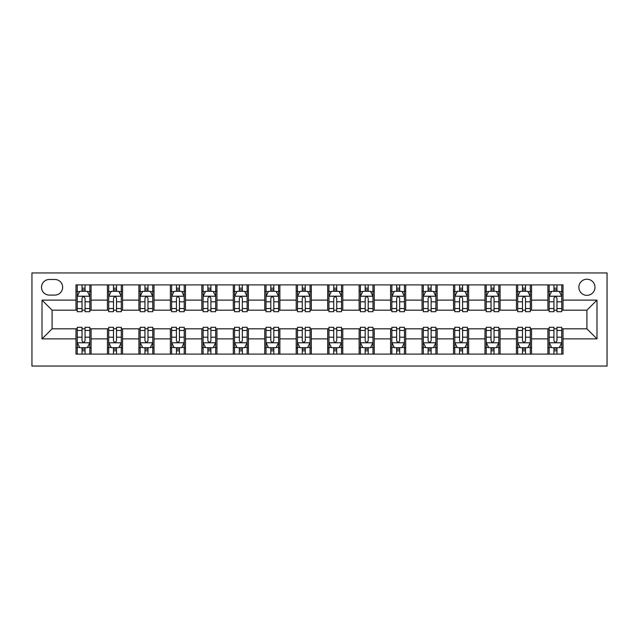 <?xml version="1.0" encoding="UTF-8"?>
<svg xmlns="http://www.w3.org/2000/svg" width="639" height="639" viewBox="0 0 639 639"><rect width="100%" height="100%" fill="white"/><g stroke="black" fill="none" stroke-linecap="round" stroke-linejoin="round"><path stroke-width="0.96" d="M586.914 279.227A8.051 8.051 0 0 0 578.862 287.286A8.051 8.051 0 0 0 586.914 295.338A8.051 8.051 0 0 0 594.973 287.286A8.051 8.051 0 0 0 586.914 279.227M31.95 366.059L607.05 366.059L607.05 272.941L31.95 272.941L31.95 366.059M49.315 295.09L54.85 295.09A7.804 7.804 0 0 0 62.654 287.286A7.804 7.804 0 0 0 54.85 279.483L49.315 279.483A7.804 7.804 0 0 0 41.511 287.286A7.804 7.804 0 0 0 49.315 295.09M75.993 338.878L42.014 338.878L42.014 300.122L75.993 300.122L75.993 310.187L52.086 310.187L52.086 328.813L75.993 328.813L75.993 354.11L563.007 354.11L563.007 328.813L586.914 328.813L586.914 310.187L563.007 310.187L563.007 300.122L596.986 300.122L596.986 338.878L563.007 338.878M563.007 300.122L563.007 284.89L75.993 284.89L75.993 300.122M547.903 284.89L547.903 310.187L549.165 310.187M553.941 310.187L556.968 310.187M561.745 310.187L563.007 310.187M547.903 310.187L530.282 310.187M516.44 284.89L516.44 310.187L517.702 310.187M522.486 310.187L525.506 310.187M516.44 310.187L498.827 310.187M484.985 284.89L484.985 310.187L486.239 310.187M491.024 310.187L494.043 310.187M484.985 310.187L467.365 310.187M453.522 284.89L453.522 310.187L454.784 310.187M459.561 310.187L462.58 310.187M453.522 310.187L435.902 310.187M422.059 284.89L422.059 310.187L423.322 310.187M428.098 310.187L431.125 310.187M422.059 310.187L404.447 310.187M390.605 284.89L390.605 310.187L391.859 310.187M396.643 310.187L399.663 310.187M390.605 310.187L372.984 310.187M359.142 284.89L359.142 310.187L360.396 310.187M365.181 310.187L368.2 310.187M359.142 310.187L341.522 310.187M327.679 284.89L327.679 310.187L328.941 310.187M333.718 310.187L336.737 310.187M327.679 310.187L310.059 310.187M296.216 284.89L296.216 310.187L297.478 310.187M302.263 310.187L305.282 310.187M296.216 310.187L278.604 310.187M264.762 284.89L264.762 310.187L266.016 310.187M270.8 310.187L273.819 310.187M264.762 310.187L247.141 310.187M233.299 284.89L233.299 310.187L234.553 310.187M239.337 310.187L242.357 310.187M233.299 310.187L215.678 310.187M201.836 284.89L201.836 310.187L203.098 310.187M207.875 310.187L210.902 310.187M201.836 310.187L184.216 310.187M170.373 284.89L170.373 310.187L171.635 310.187M176.42 310.187L179.439 310.187M170.373 310.187L152.761 310.187M138.919 284.89L138.919 310.187L140.173 310.187M144.957 310.187L147.976 310.187M138.919 310.187L121.298 310.187M107.456 284.89L107.456 310.187L108.718 310.187M113.494 310.187L116.514 310.187M107.456 310.187L89.835 310.187M75.993 310.187L77.255 310.187M82.032 310.187L85.059 310.187M75.993 328.813L77.255 328.813M82.032 328.813L85.059 328.813M89.835 328.813L91.097 328.813L91.097 354.11M108.718 328.813L91.097 328.813M113.494 328.813L116.514 328.813M121.298 328.813L122.56 328.813L122.56 354.11M140.173 328.813L122.56 328.813M144.957 328.813L147.976 328.813M152.761 328.813L154.015 328.813L154.015 354.11M171.635 328.813L154.015 328.813M176.42 328.813L179.439 328.813M184.216 328.813L185.478 328.813L185.478 354.11M203.098 328.813L185.478 328.813M207.875 328.813L210.902 328.813M215.678 328.813L216.941 328.813L216.941 354.11M234.553 328.813L216.941 328.813M239.337 328.813L242.357 328.813M247.141 328.813L248.395 328.813L248.395 354.11M266.016 328.813L248.395 328.813M270.8 328.813L273.819 328.813M278.604 328.813L279.858 328.813L279.858 354.11M297.478 328.813L279.858 328.813M302.263 328.813L305.282 328.813M310.059 328.813L311.321 328.813L311.321 354.11M328.941 328.813L311.321 328.813M333.718 328.813L336.737 328.813M341.522 328.813L342.784 328.813L342.784 354.11M360.396 328.813L342.784 328.813M365.181 328.813L368.2 328.813M372.984 328.813L374.238 328.813L374.238 354.11M391.859 328.813L374.238 328.813M396.643 328.813L399.663 328.813M404.447 328.813L405.701 328.813L405.701 354.11M423.322 328.813L405.701 328.813M428.098 328.813L431.125 328.813M435.902 328.813L437.164 328.813L437.164 354.11M454.784 328.813L437.164 328.813M459.561 328.813L462.58 328.813M467.365 328.813L468.627 328.813L468.627 354.11M486.239 328.813L468.627 328.813M491.024 328.813L494.043 328.813M498.827 328.813L500.081 328.813L500.081 354.11M517.702 328.813L500.081 328.813M522.486 328.813L525.506 328.813M530.282 328.813L531.544 328.813L531.544 354.11M549.165 328.813L531.544 328.813M553.941 328.813L556.968 328.813M561.745 328.813L563.007 328.813M91.097 284.89L91.097 310.187M75.993 291.184L77.255 291.184M82.032 291.184L85.059 291.184M89.835 291.184L91.097 291.184M75.993 347.816L77.255 347.816M82.032 347.816L85.059 347.816M89.835 347.816L91.097 347.816M107.456 328.813L107.456 354.11M122.56 284.89L122.56 310.187M107.456 291.184L108.718 291.184M113.494 291.184L116.514 291.184M121.298 291.184L122.56 291.184M107.456 347.816L108.718 347.816M113.494 347.816L116.514 347.816M121.298 347.816L122.56 347.816M138.919 328.813L138.919 354.11M138.919 347.816L140.173 347.816M144.957 347.816L147.976 347.816M152.761 347.816L154.015 347.816M154.015 284.89L154.015 310.187M138.919 291.184L140.173 291.184M144.957 291.184L147.976 291.184M152.761 291.184L154.015 291.184M170.373 328.813L170.373 354.11M170.373 347.816L171.635 347.816M176.42 347.816L179.439 347.816M184.216 347.816L185.478 347.816M185.478 284.89L185.478 310.187M170.373 291.184L171.635 291.184M176.42 291.184L179.439 291.184M184.216 291.184L185.478 291.184M201.836 328.813L201.836 354.11M201.836 347.816L203.098 347.816M207.875 347.816L210.902 347.816M215.678 347.816L216.941 347.816M216.941 284.89L216.941 310.187M201.836 291.184L203.098 291.184M207.875 291.184L210.902 291.184M215.678 291.184L216.941 291.184M233.299 328.813L233.299 354.11M233.299 347.816L234.553 347.816M239.337 347.816L242.357 347.816M247.141 347.816L248.395 347.816M248.395 284.89L248.395 310.187M233.299 291.184L234.553 291.184M239.337 291.184L242.357 291.184M247.141 291.184L248.395 291.184M264.762 328.813L264.762 354.11M264.762 347.816L266.016 347.816M270.8 347.816L273.819 347.816M278.604 347.816L279.858 347.816M279.858 284.89L279.858 310.187M264.762 291.184L266.016 291.184M270.8 291.184L273.819 291.184M278.604 291.184L279.858 291.184M296.216 328.813L296.216 354.11M296.216 347.816L297.478 347.816M302.263 347.816L305.282 347.816M310.059 347.816L311.321 347.816M311.321 284.89L311.321 310.187M296.216 291.184L297.478 291.184M302.263 291.184L305.282 291.184M310.059 291.184L311.321 291.184M327.679 328.813L327.679 354.11M327.679 347.816L328.941 347.816M333.718 347.816L336.737 347.816M341.522 347.816L342.784 347.816M342.784 284.89L342.784 310.187M327.679 291.184L328.941 291.184M333.718 291.184L336.737 291.184M341.522 291.184L342.784 291.184M359.142 328.813L359.142 354.11M359.142 347.816L360.396 347.816M365.181 347.816L368.2 347.816M372.984 347.816L374.238 347.816M374.238 284.89L374.238 310.187M359.142 291.184L360.396 291.184M365.181 291.184L368.2 291.184M372.984 291.184L374.238 291.184M390.605 328.813L390.605 354.11M390.605 347.816L391.859 347.816M396.643 347.816L399.663 347.816M404.447 347.816L405.701 347.816M405.701 284.89L405.701 310.187M390.605 291.184L391.859 291.184M396.643 291.184L399.663 291.184M404.447 291.184L405.701 291.184M422.059 328.813L422.059 354.11M422.059 347.816L423.322 347.816M428.098 347.816L431.125 347.816M435.902 347.816L437.164 347.816M437.164 284.89L437.164 310.187M422.059 291.184L423.322 291.184M428.098 291.184L431.125 291.184M435.902 291.184L437.164 291.184M453.522 328.813L453.522 354.11M453.522 347.816L454.784 347.816M459.561 347.816L462.58 347.816M467.365 347.816L468.627 347.816M468.627 284.89L468.627 310.187M453.522 291.184L454.784 291.184M459.561 291.184L462.58 291.184M467.365 291.184L468.627 291.184M484.985 328.813L484.985 354.11M484.985 347.816L486.239 347.816M491.024 347.816L494.043 347.816M498.827 347.816L500.081 347.816M500.081 284.89L500.081 310.187M484.985 291.184L486.239 291.184M491.024 291.184L494.043 291.184M498.827 291.184L500.081 291.184M516.44 328.813L516.44 354.11M516.44 347.816L517.702 347.816M522.486 347.816L525.506 347.816M530.282 347.816L531.544 347.816M531.544 284.89L531.544 310.187M516.44 291.184L517.702 291.184M522.486 291.184L525.506 291.184M530.282 291.184L531.544 291.184M547.903 328.813L547.903 354.11M547.903 347.816L549.165 347.816M553.941 347.816L556.968 347.816M561.745 347.816L563.007 347.816M547.903 291.184L549.165 291.184M553.941 291.184L556.968 291.184M561.745 291.184L563.007 291.184M52.086 310.187L42.014 300.122M52.086 328.813L42.014 338.878M596.986 300.122L586.914 310.187M596.986 338.878L586.914 328.813M85.059 288.165L82.032 288.165M89.835 308.541L85.059 308.541L85.059 311.696L89.835 311.696L89.835 296.344L87.319 291.312L79.771 291.312L77.255 296.344L77.255 311.696L82.032 311.696L82.032 308.541L77.255 308.541M77.255 296.344L77.255 284.89M89.835 296.344L89.835 284.89M82.032 291.312L82.032 284.89M85.059 284.89L85.059 291.312M85.059 308.541L85.059 298.229C84.052 296.296 83.046 296.296 82.032 298.229L82.032 308.541M82.032 350.835L85.059 350.835M77.255 330.459L82.032 330.459L82.032 327.304L77.255 327.304L77.255 342.656L79.771 347.688L87.319 347.688L89.835 342.656L89.835 327.304L85.059 327.304L85.059 330.459L89.835 330.459M89.835 342.656L89.835 354.11M77.255 342.656L77.255 354.11M85.059 347.688L85.059 354.11M82.032 354.11L82.032 347.688M82.032 330.459L82.032 340.771C83.038 342.704 84.044 342.704 85.059 340.771L85.059 330.459M116.514 288.165L113.494 288.165M121.298 308.541L116.514 308.541L116.514 311.696L121.298 311.696L121.298 296.344L118.782 291.312L111.234 291.312L108.718 296.344L108.718 311.696L113.494 311.696L113.494 308.541L108.718 308.541M108.718 296.344L108.718 284.89M121.298 296.344L121.298 284.89M113.494 291.312L113.494 284.89M116.514 284.89L116.514 291.312M116.514 308.541L116.514 298.229C115.507 296.296 114.501 296.296 113.494 298.229L113.494 308.541M147.976 288.165L144.957 288.165M152.761 308.541L147.976 308.541L147.976 311.696L152.761 311.696L152.761 296.344L150.245 291.312L142.689 291.312L140.173 296.344L140.173 311.696L144.957 311.696L144.957 308.541L140.173 308.541M140.173 296.344L140.173 284.89M152.761 296.344L152.761 284.89M144.957 291.312L144.957 284.89M147.976 284.89L147.976 291.312M147.976 308.541L147.976 298.229C146.97 296.296 145.964 296.296 144.957 298.229L144.957 308.541M179.439 288.165L176.42 288.165M184.216 308.541L179.439 308.541L179.439 311.696L184.216 311.696L184.216 296.344L181.7 291.312L174.151 291.312L171.635 296.344L171.635 311.696L176.42 311.696L176.42 308.541L171.635 308.541M171.635 296.344L171.635 284.89M184.216 296.344L184.216 284.89M176.42 291.312L176.42 284.89M179.439 284.89L179.439 291.312M179.439 308.541L179.439 298.229C178.433 296.296 177.426 296.296 176.42 298.229L176.42 308.541M113.494 350.835L116.514 350.835M108.718 330.459L113.494 330.459L113.494 327.304L108.718 327.304L108.718 342.656L111.234 347.688L118.782 347.688L121.298 342.656L121.298 327.304L116.514 327.304L116.514 330.459L121.298 330.459M121.298 342.656L121.298 354.11M108.718 342.656L108.718 354.11M116.514 347.688L116.514 354.11M113.494 354.11L113.494 347.688M113.494 330.459L113.494 340.771C114.501 342.704 115.507 342.704 116.514 340.771L116.514 330.459M144.957 350.835L147.976 350.835M140.173 330.459L144.957 330.459L144.957 327.304L140.173 327.304L140.173 342.656L142.689 347.688L150.245 347.688L152.761 342.656L152.761 327.304L147.976 327.304L147.976 330.459L152.761 330.459M152.761 342.656L152.761 354.11M140.173 342.656L140.173 354.11M147.976 347.688L147.976 354.11M144.957 354.11L144.957 347.688M144.957 330.459L144.957 340.771C145.964 342.704 146.97 342.704 147.976 340.771L147.976 330.459M176.42 350.835L179.439 350.835M171.635 330.459L176.42 330.459L176.42 327.304L171.635 327.304L171.635 342.656L174.151 347.688L181.7 347.688L184.216 342.656L184.216 327.304L179.439 327.304L179.439 330.459L184.216 330.459M184.216 342.656L184.216 354.11M171.635 342.656L171.635 354.11M179.439 347.688L179.439 354.11M176.42 354.11L176.42 347.688M176.42 330.459L176.42 340.771C177.426 342.704 178.433 342.704 179.439 340.771L179.439 330.459M210.902 288.165L207.875 288.165M215.678 308.541L210.902 308.541L210.902 311.696L215.678 311.696L215.678 296.344L213.162 291.312L205.614 291.312L203.098 296.344L203.098 311.696L207.875 311.696L207.875 308.541L203.098 308.541M203.098 296.344L203.098 284.89M215.678 296.344L215.678 284.89M207.875 291.312L207.875 284.89M210.902 284.89L210.902 291.312M210.902 308.541L210.902 298.229C209.896 296.296 208.889 296.296 207.875 298.229L207.875 308.541M207.875 350.835L210.902 350.835M203.098 330.459L207.875 330.459L207.875 327.304L203.098 327.304L203.098 342.656L205.614 347.688L213.162 347.688L215.678 342.656L215.678 327.304L210.902 327.304L210.902 330.459L215.678 330.459M215.678 342.656L215.678 354.11M203.098 342.656L203.098 354.11M210.902 347.688L210.902 354.11M207.875 354.11L207.875 347.688M207.875 330.459L207.875 340.771C208.881 342.704 209.888 342.704 210.902 340.771L210.902 330.459M242.357 288.165L239.337 288.165M247.141 308.541L242.357 308.541L242.357 311.696L247.141 311.696L247.141 296.344L244.625 291.312L237.077 291.312L234.553 296.344L234.553 311.696L239.337 311.696L239.337 308.541L234.553 308.541M234.553 296.344L234.553 284.89M247.141 296.344L247.141 284.89M239.337 291.312L239.337 284.89M242.357 284.89L242.357 291.312M242.357 308.541L242.357 298.229C241.35 296.296 240.344 296.296 239.337 298.229L239.337 308.541M273.819 288.165L270.8 288.165M278.604 308.541L273.819 308.541L273.819 311.696L278.604 311.696L278.604 296.344L276.088 291.312L268.532 291.312L266.016 296.344L266.016 311.696L270.8 311.696L270.8 308.541L266.016 308.541M266.016 296.344L266.016 284.89M278.604 296.344L278.604 284.89M270.8 291.312L270.8 284.89M273.819 284.89L273.819 291.312M273.819 308.541L273.819 298.229C272.813 296.296 271.807 296.296 270.8 298.229L270.8 308.541M305.282 288.165L302.263 288.165M310.059 308.541L305.282 308.541L305.282 311.696L310.059 311.696L310.059 296.344L307.543 291.312L299.995 291.312L297.478 296.344L297.478 311.696L302.263 311.696L302.263 308.541L297.478 308.541M297.478 296.344L297.478 284.89M310.059 296.344L310.059 284.89M302.263 291.312L302.263 284.89M305.282 284.89L305.282 291.312M305.282 308.541L305.282 298.229C304.276 296.296 303.269 296.296 302.263 298.229L302.263 308.541M336.737 288.165L333.718 288.165M341.522 308.541L336.737 308.541L336.737 311.696L341.522 311.696L341.522 296.344L339.005 291.312L331.457 291.312L328.941 296.344L328.941 311.696L333.718 311.696L333.718 308.541L328.941 308.541M328.941 296.344L328.941 284.89M341.522 296.344L341.522 284.89M333.718 291.312L333.718 284.89M336.737 284.89L336.737 291.312M336.737 308.541L336.737 298.229C335.739 296.296 334.732 296.296 333.718 298.229L333.718 308.541M368.2 288.165L365.181 288.165M372.984 308.541L368.2 308.541L368.2 311.696L372.984 311.696L372.984 296.344L370.468 291.312L362.912 291.312L360.396 296.344L360.396 311.696L365.181 311.696L365.181 308.541L360.396 308.541M360.396 296.344L360.396 284.89M372.984 296.344L372.984 284.89M365.181 291.312L365.181 284.89M368.2 284.89L368.2 291.312M368.2 308.541L368.2 298.229C367.193 296.296 366.187 296.296 365.181 298.229L365.181 308.541M239.337 350.835L242.357 350.835M234.553 330.459L239.337 330.459L239.337 327.304L234.553 327.304L234.553 342.656L237.077 347.688L244.625 347.688L247.141 342.656L247.141 327.304L242.357 327.304L242.357 330.459L247.141 330.459M247.141 342.656L247.141 354.11M234.553 342.656L234.553 354.11M242.357 347.688L242.357 354.11M239.337 354.11L239.337 347.688M239.337 330.459L239.337 340.771C240.344 342.704 241.35 342.704 242.357 340.771L242.357 330.459M270.8 350.835L273.819 350.835M266.016 330.459L270.8 330.459L270.8 327.304L266.016 327.304L266.016 342.656L268.532 347.688L276.088 347.688L278.604 342.656L278.604 327.304L273.819 327.304L273.819 330.459L278.604 330.459M278.604 342.656L278.604 354.11M266.016 342.656L266.016 354.11M273.819 347.688L273.819 354.11M270.8 354.11L270.8 347.688M270.8 330.459L270.8 340.771C271.807 342.704 272.813 342.704 273.819 340.771L273.819 330.459M302.263 350.835L305.282 350.835M297.478 330.459L302.263 330.459L302.263 327.304L297.478 327.304L297.478 342.656L299.995 347.688L307.543 347.688L310.059 342.656L310.059 327.304L305.282 327.304L305.282 330.459L310.059 330.459M310.059 342.656L310.059 354.11M297.478 342.656L297.478 354.11M305.282 347.688L305.282 354.11M302.263 354.11L302.263 347.688M302.263 330.459L302.263 340.771C303.261 342.704 304.268 342.704 305.282 340.771L305.282 330.459M333.718 350.835L336.737 350.835M328.941 330.459L333.718 330.459L333.718 327.304L328.941 327.304L328.941 342.656L331.457 347.688L339.005 347.688L341.522 342.656L341.522 327.304L336.737 327.304L336.737 330.459L341.522 330.459M341.522 342.656L341.522 354.11M328.941 342.656L328.941 354.11M336.737 347.688L336.737 354.11M333.718 354.11L333.718 347.688M333.718 330.459L333.718 340.771C334.724 342.704 335.731 342.704 336.737 340.771L336.737 330.459M365.181 350.835L368.2 350.835M360.396 330.459L365.181 330.459L365.181 327.304L360.396 327.304L360.396 342.656L362.912 347.688L370.468 347.688L372.984 342.656L372.984 327.304L368.2 327.304L368.2 330.459L372.984 330.459M372.984 342.656L372.984 354.11M360.396 342.656L360.396 354.11M368.2 347.688L368.2 354.11M365.181 354.11L365.181 347.688M365.181 330.459L365.181 340.771C366.187 342.704 367.193 342.704 368.2 340.771L368.2 330.459M399.663 288.165L396.643 288.165M404.447 308.541L399.663 308.541L399.663 311.696L404.447 311.696L404.447 296.344L401.923 291.312L394.375 291.312L391.859 296.344L391.859 311.696L396.643 311.696L396.643 308.541L391.859 308.541M391.859 296.344L391.859 284.89M404.447 296.344L404.447 284.89M396.643 291.312L396.643 284.89M399.663 284.89L399.663 291.312M399.663 308.541L399.663 298.229C398.656 296.296 397.65 296.296 396.643 298.229L396.643 308.541M396.643 350.835L399.663 350.835M391.859 330.459L396.643 330.459L396.643 327.304L391.859 327.304L391.859 342.656L394.375 347.688L401.923 347.688L404.447 342.656L404.447 327.304L399.663 327.304L399.663 330.459L404.447 330.459M404.447 342.656L404.447 354.11M391.859 342.656L391.859 354.11M399.663 347.688L399.663 354.11M396.643 354.11L396.643 347.688M396.643 330.459L396.643 340.771C397.65 342.704 398.656 342.704 399.663 340.771L399.663 330.459M431.125 288.165L428.098 288.165M435.902 308.541L431.125 308.541L431.125 311.696L435.902 311.696L435.902 296.344L433.386 291.312L425.838 291.312L423.322 296.344L423.322 311.696L428.098 311.696L428.098 308.541L423.322 308.541M423.322 296.344L423.322 284.89M435.902 296.344L435.902 284.89M428.098 291.312L428.098 284.89M431.125 284.89L431.125 291.312M431.125 308.541L431.125 298.229C430.119 296.296 429.112 296.296 428.098 298.229L428.098 308.541M428.098 350.835L431.125 350.835M423.322 330.459L428.098 330.459L428.098 327.304L423.322 327.304L423.322 342.656L425.838 347.688L433.386 347.688L435.902 342.656L435.902 327.304L431.125 327.304L431.125 330.459L435.902 330.459M435.902 342.656L435.902 354.11M423.322 342.656L423.322 354.11M431.125 347.688L431.125 354.11M428.098 354.11L428.098 347.688M428.098 330.459L428.098 340.771C429.104 342.704 430.111 342.704 431.125 340.771L431.125 330.459M462.58 288.165L459.561 288.165M467.365 308.541L462.58 308.541L462.58 311.696L467.365 311.696L467.365 296.344L464.849 291.312L457.3 291.312L454.784 296.344L454.784 311.696L459.561 311.696L459.561 308.541L454.784 308.541M454.784 296.344L454.784 284.89M467.365 296.344L467.365 284.89M459.561 291.312L459.561 284.89M462.58 284.89L462.58 291.312M462.58 308.541L462.58 298.229C461.574 296.296 460.567 296.296 459.561 298.229L459.561 308.541M459.561 350.835L462.58 350.835M454.784 330.459L459.561 330.459L459.561 327.304L454.784 327.304L454.784 342.656L457.3 347.688L464.849 347.688L467.365 342.656L467.365 327.304L462.58 327.304L462.58 330.459L467.365 330.459M467.365 342.656L467.365 354.11M454.784 342.656L454.784 354.11M462.58 347.688L462.58 354.11M459.561 354.11L459.561 347.688M459.561 330.459L459.561 340.771C460.567 342.704 461.574 342.704 462.58 340.771L462.58 330.459M494.043 288.165L491.024 288.165M498.827 308.541L494.043 308.541L494.043 311.696L498.827 311.696L498.827 296.344L496.311 291.312L488.755 291.312L486.239 296.344L486.239 311.696L491.024 311.696L491.024 308.541L486.239 308.541M486.239 296.344L486.239 284.89M498.827 296.344L498.827 284.89M491.024 291.312L491.024 284.89M494.043 284.89L494.043 291.312M494.043 308.541L494.043 298.229C493.036 296.296 492.03 296.296 491.024 298.229L491.024 308.541M491.024 350.835L494.043 350.835M486.239 330.459L491.024 330.459L491.024 327.304L486.239 327.304L486.239 342.656L488.755 347.688L496.311 347.688L498.827 342.656L498.827 327.304L494.043 327.304L494.043 330.459L498.827 330.459M498.827 342.656L498.827 354.11M486.239 342.656L486.239 354.11M494.043 347.688L494.043 354.11M491.024 354.11L491.024 347.688M491.024 330.459L491.024 340.771C492.03 342.704 493.036 342.704 494.043 340.771L494.043 330.459M525.506 288.165L522.486 288.165M530.282 308.541L525.506 308.541L525.506 311.696L530.282 311.696L530.282 296.344L527.766 291.312L520.218 291.312L517.702 296.344L517.702 311.696L522.486 311.696L522.486 308.541L517.702 308.541M517.702 296.344L517.702 284.89M530.282 296.344L530.282 284.89M522.486 291.312L522.486 284.89M525.506 284.89L525.506 291.312M525.506 308.541L525.506 298.229C524.499 296.296 523.493 296.296 522.486 298.229L522.486 308.541M522.486 350.835L525.506 350.835M517.702 330.459L522.486 330.459L522.486 327.304L517.702 327.304L517.702 342.656L520.218 347.688L527.766 347.688L530.282 342.656L530.282 327.304L525.506 327.304L525.506 330.459L530.282 330.459M530.282 342.656L530.282 354.11M517.702 342.656L517.702 354.11M525.506 347.688L525.506 354.11M522.486 354.11L522.486 347.688M522.486 330.459L522.486 340.771C523.493 342.704 524.499 342.704 525.506 340.771L525.506 330.459M556.968 288.165L553.941 288.165M561.745 308.541L556.968 308.541L556.968 311.696L561.745 311.696L561.745 296.344L559.229 291.312L551.681 291.312L549.165 296.344L549.165 311.696L553.941 311.696L553.941 308.541L549.165 308.541M549.165 296.344L549.165 284.89M561.745 296.344L561.745 284.89M553.941 291.312L553.941 284.89M556.968 284.89L556.968 291.312M556.968 308.541L556.968 298.229C555.962 296.296 554.956 296.296 553.941 298.229L553.941 308.541M553.941 350.835L556.968 350.835M549.165 330.459L553.941 330.459L553.941 327.304L549.165 327.304L549.165 342.656L551.681 347.688L559.229 347.688L561.745 342.656L561.745 327.304L556.968 327.304L556.968 330.459L561.745 330.459M561.745 342.656L561.745 354.11M549.165 342.656L549.165 354.11M556.968 347.688L556.968 354.11M553.941 354.11L553.941 347.688M553.941 330.459L553.941 340.771C554.948 342.704 555.954 342.704 556.968 340.771L556.968 330.459M107.456 338.878L91.097 338.878M107.456 300.122L91.097 300.122M138.919 300.122L122.56 300.122M138.919 338.878L122.56 338.878M170.373 300.122L154.015 300.122M170.373 338.878L154.015 338.878M201.836 300.122L185.478 300.122M201.836 338.878L185.478 338.878M233.299 300.122L216.941 300.122M233.299 338.878L216.941 338.878M264.762 300.122L248.395 300.122M264.762 338.878L248.395 338.878M296.216 300.122L279.858 300.122M296.216 338.878L279.858 338.878M327.679 300.122L311.321 300.122M327.679 338.878L311.321 338.878M359.142 300.122L342.784 300.122M359.142 338.878L342.784 338.878M390.605 300.122L374.238 300.122M390.605 338.878L374.238 338.878M422.059 300.122L405.701 300.122M422.059 338.878L405.701 338.878M453.522 300.122L437.164 300.122M453.522 338.878L437.164 338.878M484.985 300.122L468.627 300.122M484.985 338.878L468.627 338.878M516.44 300.122L500.081 300.122M516.44 338.878L500.081 338.878M547.903 300.122L531.544 300.122M547.903 338.878L531.544 338.878M89.772 296.216L77.319 296.216M77.255 291.616L79.619 291.616M87.471 291.616L89.835 291.616M82.032 301.8L77.255 301.8M89.835 301.8L85.059 301.8M85.059 289.771L82.032 289.771M77.319 342.784L89.772 342.784M89.835 347.384L87.471 347.384M79.619 347.384L77.255 347.384M85.059 337.2L89.835 337.2M77.255 337.2L82.032 337.2M82.032 349.229L85.059 349.229M121.234 296.216L108.774 296.216M108.718 291.616L111.082 291.616M118.934 291.616L121.298 291.616M113.494 301.8L108.718 301.8M121.298 301.8L116.514 301.8M116.514 289.771L113.494 289.771M152.697 296.216L140.237 296.216M140.173 291.616L142.537 291.616M150.397 291.616L152.761 291.616M144.957 301.8L140.173 301.8M152.761 301.8L147.976 301.8M147.976 289.771L144.957 289.771M184.16 296.216L171.699 296.216M171.635 291.616L174 291.616M181.851 291.616L184.216 291.616M176.42 301.8L171.635 301.8M184.216 301.8L179.439 301.8M179.439 289.771L176.42 289.771M108.774 342.784L121.234 342.784M121.298 347.384L118.934 347.384M111.082 347.384L108.718 347.384M116.514 337.2L121.298 337.2M108.718 337.2L113.494 337.2M113.494 349.229L116.514 349.229M140.237 342.784L152.697 342.784M152.761 347.384L150.397 347.384M142.537 347.384L140.173 347.384M147.976 337.2L152.761 337.2M140.173 337.2L144.957 337.2M144.957 349.229L147.976 349.229M171.699 342.784L184.16 342.784M184.216 347.384L181.851 347.384M174 347.384L171.635 347.384M179.439 337.2L184.216 337.2M171.635 337.2L176.42 337.2M176.42 349.229L179.439 349.229M215.615 296.216L203.162 296.216M203.098 291.616L205.462 291.616M213.314 291.616L215.678 291.616M207.875 301.8L203.098 301.8M215.678 301.8L210.902 301.8M210.902 289.771L207.875 289.771M203.162 342.784L215.615 342.784M215.678 347.384L213.314 347.384M205.462 347.384L203.098 347.384M210.902 337.2L215.678 337.2M203.098 337.2L207.875 337.2M207.875 349.229L210.902 349.229M247.077 296.216L234.617 296.216M234.553 291.616L236.925 291.616M244.777 291.616L247.141 291.616M239.337 301.8L234.553 301.8M247.141 301.8L242.357 301.8M242.357 289.771L239.337 289.771M278.54 296.216L266.08 296.216M266.016 291.616L268.38 291.616M276.232 291.616L278.604 291.616M270.8 301.8L266.016 301.8M278.604 301.8L273.819 301.8M273.819 289.771L270.8 289.771M310.003 296.216L297.542 296.216M297.478 291.616L299.843 291.616M307.694 291.616L310.059 291.616M302.263 301.8L297.478 301.8M310.059 301.8L305.282 301.8M305.282 289.771L302.263 289.771M341.458 296.216L328.997 296.216M328.941 291.616L331.306 291.616M339.157 291.616L341.522 291.616M333.718 301.8L328.941 301.8M341.522 301.8L336.737 301.8M336.737 289.771L333.718 289.771M372.92 296.216L360.46 296.216M360.396 291.616L362.768 291.616M370.62 291.616L372.984 291.616M365.181 301.8L360.396 301.8M372.984 301.8L368.2 301.8M368.2 289.771L365.181 289.771M234.617 342.784L247.077 342.784M247.141 347.384L244.777 347.384M236.925 347.384L234.553 347.384M242.357 337.2L247.141 337.2M234.553 337.2L239.337 337.2M239.337 349.229L242.357 349.229M266.08 342.784L278.54 342.784M278.604 347.384L276.232 347.384M268.38 347.384L266.016 347.384M273.819 337.2L278.604 337.2M266.016 337.2L270.8 337.2M270.8 349.229L273.819 349.229M297.542 342.784L310.003 342.784M310.059 347.384L307.694 347.384M299.843 347.384L297.478 347.384M305.282 337.2L310.059 337.2M297.478 337.2L302.263 337.2M302.263 349.229L305.282 349.229M328.997 342.784L341.458 342.784M341.522 347.384L339.157 347.384M331.306 347.384L328.941 347.384M336.737 337.2L341.522 337.2M328.941 337.2L333.718 337.2M333.718 349.229L336.737 349.229M360.46 342.784L372.92 342.784M372.984 347.384L370.62 347.384M362.768 347.384L360.396 347.384M368.2 337.2L372.984 337.2M360.396 337.2L365.181 337.2M365.181 349.229L368.2 349.229M404.383 296.216L391.923 296.216M391.859 291.616L394.223 291.616M402.075 291.616L404.447 291.616M396.643 301.8L391.859 301.8M404.447 301.8L399.663 301.8M399.663 289.771L396.643 289.771M391.923 342.784L404.383 342.784M404.447 347.384L402.075 347.384M394.223 347.384L391.859 347.384M399.663 337.2L404.447 337.2M391.859 337.2L396.643 337.2M396.643 349.229L399.663 349.229M435.838 296.216L423.385 296.216M423.322 291.616L425.686 291.616M433.538 291.616L435.902 291.616M428.098 301.8L423.322 301.8M435.902 301.8L431.125 301.8M431.125 289.771L428.098 289.771M423.385 342.784L435.838 342.784M435.902 347.384L433.538 347.384M425.686 347.384L423.322 347.384M431.125 337.2L435.902 337.2M423.322 337.2L428.098 337.2M428.098 349.229L431.125 349.229M467.301 296.216L454.84 296.216M454.784 291.616L457.149 291.616M465 291.616L467.365 291.616M459.561 301.8L454.784 301.8M467.365 301.8L462.58 301.8M462.58 289.771L459.561 289.771M454.84 342.784L467.301 342.784M467.365 347.384L465 347.384M457.149 347.384L454.784 347.384M462.58 337.2L467.365 337.2M454.784 337.2L459.561 337.2M459.561 349.229L462.58 349.229M498.763 296.216L486.303 296.216M486.239 291.616L488.603 291.616M496.463 291.616L498.827 291.616M491.024 301.8L486.239 301.8M498.827 301.8L494.043 301.8M494.043 289.771L491.024 289.771M486.303 342.784L498.763 342.784M498.827 347.384L496.463 347.384M488.603 347.384L486.239 347.384M494.043 337.2L498.827 337.2M486.239 337.2L491.024 337.2M491.024 349.229L494.043 349.229M530.226 296.216L517.766 296.216M517.702 291.616L520.066 291.616M527.918 291.616L530.282 291.616M522.486 301.8L517.702 301.8M530.282 301.8L525.506 301.8M525.506 289.771L522.486 289.771M517.766 342.784L530.226 342.784M530.282 347.384L527.918 347.384M520.066 347.384L517.702 347.384M525.506 337.2L530.282 337.2M517.702 337.2L522.486 337.2M522.486 349.229L525.506 349.229M561.681 296.216L549.228 296.216M549.165 291.616L551.529 291.616M559.381 291.616L561.745 291.616M553.941 301.8L549.165 301.8M561.745 301.8L556.968 301.8M556.968 289.771L553.941 289.771M549.228 342.784L561.681 342.784M561.745 347.384L559.381 347.384M551.529 347.384L549.165 347.384M556.968 337.2L561.745 337.2M549.165 337.2L553.941 337.2M553.941 349.229L556.968 349.229"/></g></svg>
